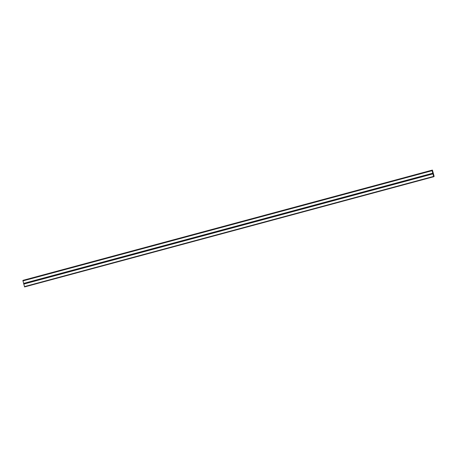 <?xml version="1.0" encoding="UTF-8"?>
<svg xmlns="http://www.w3.org/2000/svg" width="457" height="457" viewBox="0 0 457 457"><rect width="100%" height="100%" fill="white"/><g stroke="black" fill="none" stroke-linecap="round" stroke-linejoin="round"><path stroke-width="0.69" d="M433.624 175.562L434.013 176.242M23.227 280.421L432.419 170.073L433.282 173.266L432.859 173.534L433.282 173.266L433.779 175.448M433.647 176.476L432.91 173.769L433.356 173.489L434.099 176.225M434.093 176.493L433.773 176.579L434.093 176.493M433.727 176.453L433.43 175.677M24.581 286.927L433.727 176.728L24.581 286.927L23.718 283.734L432.859 173.534L433.504 175.619M432.745 173.163L433.23 173.032L432.785 173.312L432.253 171.352M22.907 280.507L432.048 170.307L22.907 280.507L23.718 283.734L432.859 173.534L432.345 171.364M433.23 173.032L432.488 170.295L432.408 171.164M23.278 280.272L432.419 170.073L432.619 171.192M23.781 284.094L432.928 173.894M24.467 286.602L433.607 176.402M23.598 283.409L432.739 173.209M22.919 280.901L432.059 170.701M22.85 280.547L431.991 170.347M23.216 280.312L432.356 170.113"/></g></svg>
